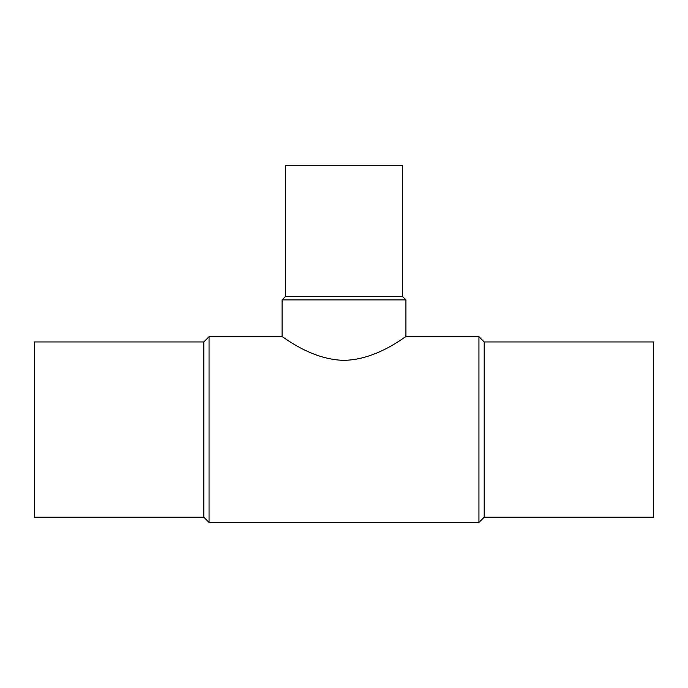 <?xml version="1.0" encoding="UTF-8"?>
<svg xmlns="http://www.w3.org/2000/svg" width="688" height="688" viewBox="0 0 688 688"><rect width="100%" height="100%" fill="white"/><g stroke="black" fill="none" stroke-linecap="round" stroke-linejoin="round"><path stroke-width="1.03" d="M203.803 341.953L34.4 341.953L34.4 517.204L203.803 517.204L209.057 522.459L478.943 522.459L484.197 517.204L653.6 517.204L653.6 341.953L484.197 341.953L478.943 336.699L405.92 336.699L405.92 299.899L402.411 296.39L402.411 165.541L285.589 165.541L285.589 296.39L282.08 299.899L282.08 336.699L209.057 336.699L203.803 341.953L203.803 517.204M282.08 299.899L405.92 299.899M405.92 336.699C405.911 335.615 377.764 359.729 344 360.349C310.236 359.729 282.089 335.615 282.08 336.699M285.589 296.39L402.411 296.39M484.197 517.204L484.197 341.953M478.943 522.459L478.943 336.699M209.057 522.459L209.057 336.699"/></g></svg>
